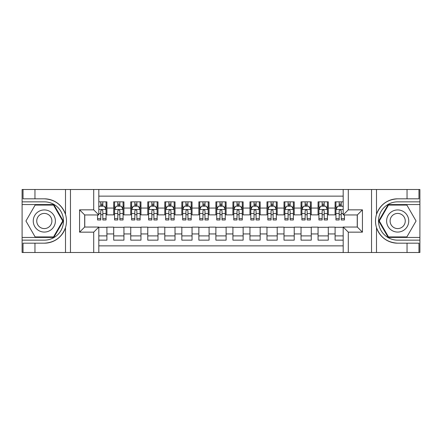 <?xml version="1.0" encoding="UTF-8"?>
<svg xmlns="http://www.w3.org/2000/svg" width="442" height="442" viewBox="0 0 442 442"><rect width="100%" height="100%" fill="white"/><g stroke="black" fill="none" stroke-linecap="round" stroke-linejoin="round"><path stroke-width="0.66" d="M98.815 252.504L343.185 252.504L343.185 227.044L357.318 227.044L357.318 214.956L343.185 214.956L343.185 189.496L98.815 189.496L98.815 214.956L84.682 214.956L84.682 227.044L98.815 227.044L98.815 252.504L34.957 252.504L34.957 243.183L44.322 243.183C54.747 242.553 61.808 237.354 65.504 227.586C66.803 223.199 66.803 218.807 65.504 214.414C61.808 204.646 54.747 199.447 44.322 198.817L34.957 198.817L34.957 189.496L22.1 189.496L22.1 237.431L53.808 237.431L63.3 221L53.808 204.569L22.1 204.569M343.185 201.845L335.097 201.845L335.097 208.06L328.284 208.06L328.284 214.867L335.097 214.867L335.097 208.06M328.284 208.06L328.284 201.845L318.063 201.845L318.063 208.06L311.256 208.06L311.256 214.867L318.063 214.867L318.063 208.06M311.256 208.06L311.256 201.845L301.035 201.845L301.035 208.06L294.223 208.06L294.223 214.867L301.035 214.867L301.035 208.06M294.223 208.06L294.223 201.845L284.007 201.845L284.007 208.06L277.195 208.06L277.195 214.867L284.007 214.867L284.007 208.06M277.195 208.06L277.195 201.845L266.979 201.845L266.979 208.06L260.167 208.06L260.167 214.867L266.979 214.867L266.979 208.06M260.167 208.06L260.167 201.845L249.951 201.845L249.951 208.06L243.139 208.06L243.139 214.867L249.951 214.867L249.951 208.06M243.139 208.06L243.139 201.845L232.923 201.845L232.923 208.06L226.111 208.06L226.111 214.867L232.923 214.867L232.923 208.06M226.111 208.06L226.111 201.845L215.889 201.845L215.889 208.06L209.077 208.06L209.077 214.867L215.889 214.867L215.889 208.06M209.077 208.06L209.077 201.845L198.861 201.845L198.861 208.06L192.049 208.06L192.049 214.867L198.861 214.867L198.861 208.06M192.049 208.06L192.049 201.845L181.833 201.845L181.833 208.06L175.021 208.06L175.021 214.867L181.833 214.867L181.833 208.06M175.021 208.06L175.021 201.845L164.805 201.845L164.805 208.06L157.993 208.06L157.993 214.867L164.805 214.867L164.805 208.06M157.993 208.06L157.993 201.845L147.777 201.845L147.777 208.06L140.965 208.06L140.965 214.867L147.777 214.867L147.777 208.06M140.965 208.06L140.965 201.845L130.744 201.845L130.744 208.06L123.937 208.06L123.937 214.867L130.744 214.867L130.744 208.06M123.937 208.06L123.937 201.845L113.716 201.845L113.716 214.867L106.903 214.867L106.903 201.845L98.815 201.845M98.815 240.155L106.903 240.155L106.903 227.133L113.716 227.133L113.716 240.155L123.937 240.155L123.937 227.133L130.744 227.133L130.744 233.94L123.937 233.94M130.744 233.94L130.744 240.155L140.965 240.155L140.965 227.133L147.777 227.133L147.777 233.94L140.965 233.94M147.777 233.94L147.777 240.155L157.993 240.155L157.993 227.133L164.805 227.133L164.805 233.94L157.993 233.94M164.805 233.94L164.805 240.155L175.021 240.155L175.021 227.133L181.833 227.133L181.833 233.94L175.021 233.94M181.833 233.94L181.833 240.155L192.049 240.155L192.049 227.133L198.861 227.133L198.861 233.94L192.049 233.94M198.861 233.94L198.861 240.155L209.077 240.155L209.077 227.133L215.889 227.133L215.889 233.94L209.077 233.94M215.889 233.94L215.889 240.155L226.111 240.155L226.111 227.133L232.923 227.133L232.923 233.94L226.111 233.94M232.923 233.94L232.923 240.155L243.139 240.155L243.139 227.133L249.951 227.133L249.951 233.94L243.139 233.94M249.951 233.94L249.951 240.155L260.167 240.155L260.167 227.133L266.979 227.133L266.979 233.94L260.167 233.94M266.979 233.94L266.979 240.155L277.195 240.155L277.195 227.133L284.007 227.133L284.007 233.94L277.195 233.94M284.007 233.94L284.007 240.155L294.223 240.155L294.223 227.133L301.035 227.133L301.035 233.94L294.223 233.94M301.035 233.94L301.035 240.155L311.256 240.155L311.256 227.133L318.063 227.133L318.063 233.94L311.256 233.94M318.063 233.94L318.063 240.155L328.284 240.155L328.284 227.133L335.097 227.133L335.097 233.94L328.284 233.94M343.185 196.137L98.815 196.137M98.815 245.862L343.185 245.862M335.097 233.94L335.097 240.155L343.185 240.155M84.765 214.956L84.765 227.044M357.235 227.044L357.235 214.956M100.776 206.099L102.82 206.099M106.052 206.099L106.903 206.099M100.776 214.702L102.82 214.702M106.052 214.702L106.903 214.702M98.815 227.298L106.903 227.298M98.815 235.901L106.903 235.901M113.716 214.702L114.566 214.702M117.804 214.702L119.848 214.702M123.08 214.702L123.937 214.702M113.716 206.099L114.566 206.099M117.804 206.099L119.848 206.099M123.08 206.099L123.937 206.099M113.716 227.298L123.937 227.298M113.716 235.901L123.937 235.901M130.744 227.298L140.965 227.298M130.744 235.901L140.965 235.901M130.744 206.099L131.594 206.099M134.832 206.099L136.876 206.099M140.114 206.099L140.965 206.099M130.744 214.702L131.594 214.702M134.832 214.702L136.876 214.702M140.114 214.702L140.965 214.702M147.777 227.298L157.993 227.298M147.777 235.901L157.993 235.901M147.777 206.099L148.628 206.099M151.86 206.099L153.904 206.099M157.142 206.099L157.993 206.099M147.777 214.702L148.628 214.702M151.86 214.702L153.904 214.702M157.142 214.702L157.993 214.702M164.805 227.298L175.021 227.298M164.805 235.901L175.021 235.901M164.805 206.099L165.656 206.099M168.888 206.099L170.932 206.099M174.17 206.099L175.021 206.099M164.805 214.702L165.656 214.702M168.888 214.702L170.932 214.702M174.17 214.702L175.021 214.702M181.833 227.298L192.049 227.298M181.833 235.901L192.049 235.901M181.833 206.099L182.684 206.099M185.922 206.099L187.966 206.099M191.198 206.099L192.049 206.099M181.833 214.702L182.684 214.702M185.922 214.702L187.966 214.702M191.198 214.702L192.049 214.702M198.861 227.298L209.077 227.298M198.861 235.901L209.077 235.901M198.861 206.099L199.712 206.099M202.95 206.099L204.994 206.099M208.226 206.099L209.077 206.099M198.861 214.702L199.712 214.702M202.95 214.702L204.994 214.702M208.226 214.702L209.077 214.702M215.889 227.298L226.111 227.298M215.889 235.901L226.111 235.901M215.889 206.099L216.74 206.099M219.978 206.099L222.022 206.099M225.26 206.099L226.111 206.099M215.889 214.702L216.74 214.702M219.978 214.702L222.022 214.702M225.26 214.702L226.111 214.702M232.923 227.298L243.139 227.298M232.923 235.901L243.139 235.901M232.923 206.099L233.774 206.099M237.006 206.099L239.05 206.099M242.288 206.099L243.139 206.099M232.923 214.702L233.774 214.702M237.006 214.702L239.05 214.702M242.288 214.702L243.139 214.702M249.951 227.298L260.167 227.298M249.951 235.901L260.167 235.901M249.951 206.099L250.802 206.099M254.034 206.099L256.078 206.099M259.316 206.099L260.167 206.099M249.951 214.702L250.802 214.702M254.034 214.702L256.078 214.702M259.316 214.702L260.167 214.702M266.979 227.298L277.195 227.298M266.979 235.901L277.195 235.901M266.979 206.099L267.83 206.099M271.068 206.099L273.112 206.099M276.344 206.099L277.195 206.099M266.979 214.702L267.83 214.702M271.068 214.702L273.112 214.702M276.344 214.702L277.195 214.702M284.007 227.298L294.223 227.298M284.007 235.901L294.223 235.901M284.007 206.099L284.858 206.099M288.096 206.099L290.14 206.099M293.372 206.099L294.223 206.099M284.007 214.702L284.858 214.702M288.096 214.702L290.14 214.702M293.372 214.702L294.223 214.702M301.035 227.298L311.256 227.298M301.035 235.901L311.256 235.901M301.035 206.099L301.886 206.099M305.124 206.099L307.168 206.099M310.406 206.099L311.256 206.099M301.035 214.702L301.886 214.702M305.124 214.702L307.168 214.702M310.406 214.702L311.256 214.702M318.063 227.298L328.284 227.298M318.063 235.901L328.284 235.901M318.063 206.099L318.92 206.099M322.152 206.099L324.196 206.099M327.434 206.099L328.284 206.099M318.063 214.702L318.92 214.702M322.152 214.702L324.196 214.702M327.434 214.702L328.284 214.702M335.097 227.298L343.185 227.298M335.097 235.901L343.185 235.901M335.097 206.099L335.948 206.099M339.18 206.099L341.224 206.099M335.097 214.702L335.948 214.702M339.18 214.702L341.224 214.702M102.82 204.055L100.776 204.055M97.538 218.591L97.538 219.978L100.776 219.978L100.776 218.591L97.538 218.591L97.538 214.956M104.82 207.121L106.052 207.121L106.052 219.978L102.82 219.978L102.82 210.867C102.135 209.558 101.456 209.558 100.776 210.867L100.776 218.591M106.052 207.121L106.052 201.845M106.052 209.591L104.351 206.182L99.24 206.182L98.815 207.038M100.776 206.182L100.776 201.845M102.82 201.845L102.82 206.182M49.858 211.414A11.067 11.067 0 0 0 34.736 215.464A11.067 11.067 0 0 0 38.791 230.586A11.067 11.067 0 0 0 53.907 226.536A11.067 11.067 0 0 0 49.858 211.414M48.112 214.436A7.58 7.58 0 0 0 37.758 217.21A7.58 7.58 0 0 0 40.531 227.564A7.58 7.58 0 0 0 50.885 224.79A7.58 7.58 0 0 0 48.112 214.436M53.515 236.923L35.128 236.923L25.94 221L35.128 205.077L53.515 205.077L62.709 221L53.515 236.923M403.209 211.414A11.067 11.067 0 0 0 388.093 215.464A11.067 11.067 0 0 0 392.142 230.586A11.067 11.067 0 0 0 407.264 226.536A11.067 11.067 0 0 0 403.209 211.414M401.469 214.436A7.58 7.58 0 0 0 391.115 217.21A7.58 7.58 0 0 0 393.888 227.564A7.58 7.58 0 0 0 404.242 224.79A7.58 7.58 0 0 0 401.469 214.436M406.872 236.923L388.485 236.923L379.291 221L388.485 205.077L406.872 205.077L416.06 221L406.872 236.923M93.71 252.504L93.71 232.155L79.571 232.155L79.571 209.845L93.71 209.845L93.71 189.496L70.46 189.496L70.46 252.504M44.322 198.817A22.183 22.183 0 0 1 65.504 214.414L65.504 189.496L34.957 189.496M34.957 252.504L22.1 252.504L22.1 237.431M22.1 240.155L44.322 240.155A19.155 19.155 0 0 0 63.482 221A19.155 19.155 0 0 0 44.322 201.845L22.1 201.845M44.322 243.183A22.183 22.183 0 0 0 65.504 227.586L65.504 252.504M65.504 189.496L70.46 189.496M93.71 189.496L98.815 189.496M34.957 243.183L23.039 243.183L23.039 252.504M34.957 198.817L23.039 198.817L23.039 189.496M93.71 232.155L98.815 227.044M79.571 232.155L84.682 227.044M79.571 209.845L84.682 214.956M93.71 209.845L98.815 214.956M343.185 189.496L407.043 189.496L407.043 198.817L397.678 198.817C387.253 199.447 380.192 204.646 376.496 214.414C375.197 218.801 375.197 223.193 376.496 227.586C380.192 237.354 387.253 242.553 397.678 243.183L407.043 243.183L407.043 252.504L419.9 252.504L419.9 204.569L388.192 204.569L378.7 221L388.192 237.431L419.9 237.431M348.29 189.496L348.29 209.845L362.429 209.845L362.429 232.155L348.29 232.155L348.29 252.504L371.54 252.504L371.54 189.496M376.496 227.586L376.496 252.504L407.043 252.504M407.043 189.496L419.9 189.496L419.9 204.569M419.9 201.845L397.678 201.845A19.155 19.155 0 0 0 378.518 221A19.155 19.155 0 0 0 397.678 240.155L419.9 240.155M397.678 198.817A22.183 22.183 0 0 0 375.496 221A22.183 22.183 0 0 0 397.678 243.183M376.496 252.504L371.54 252.504M348.29 252.504L343.185 252.504M407.043 198.817L418.961 198.817L418.961 189.496M407.043 243.183L418.961 243.183L418.961 252.504M348.29 209.845L343.185 214.956M362.429 209.845L357.318 214.956M362.429 232.155L357.318 227.044M348.29 232.155L343.185 227.044M119.848 204.055L117.804 204.055M123.08 218.591L119.848 218.591L119.848 219.978L123.08 219.978L123.08 209.591L121.379 206.182L116.274 206.182L114.566 209.591L114.566 219.978L117.804 219.978L117.804 218.591L114.566 218.591M114.566 209.591L114.566 201.845M123.08 209.591L123.08 201.845M117.804 206.182L117.804 201.845M119.848 201.845L119.848 206.182M119.848 218.591L119.848 210.867C119.169 209.558 118.484 209.558 117.804 210.867L117.804 218.591M136.876 204.055L134.832 204.055M140.114 218.591L136.876 218.591L136.876 219.978L140.114 219.978L140.114 209.591L138.407 206.182L133.302 206.182L131.594 209.591L131.594 219.978L134.832 219.978L134.832 218.591L131.594 218.591M131.594 209.591L131.594 201.845M140.114 209.591L140.114 201.845M134.832 206.182L134.832 201.845M136.876 201.845L136.876 206.182M136.876 218.591L136.876 210.867C136.197 209.558 135.517 209.558 134.832 210.867L134.832 218.591M153.904 204.055L151.86 204.055M157.142 218.591L153.904 218.591L153.904 219.978L157.142 219.978L157.142 209.591L155.44 206.182L150.33 206.182L148.628 209.591L148.628 219.978L151.86 219.978L151.86 218.591L148.628 218.591M148.628 209.591L148.628 201.845M157.142 209.591L157.142 201.845M151.86 206.182L151.86 201.845M153.904 201.845L153.904 206.182M153.904 218.591L153.904 210.867C153.225 209.558 152.545 209.558 151.86 210.867L151.86 218.591M170.932 204.055L168.888 204.055M174.17 218.591L170.932 218.591L170.932 219.978L174.17 219.978L174.17 209.591L172.468 206.182L167.358 206.182L165.656 209.591L165.656 219.978L168.888 219.978L168.888 218.591L165.656 218.591M165.656 209.591L165.656 201.845M174.17 209.591L174.17 201.845M168.888 206.182L168.888 201.845M170.932 201.845L170.932 206.182M170.932 218.591L170.932 210.867C170.253 209.558 169.573 209.558 168.888 210.867L168.888 218.591M187.966 204.055L185.922 204.055M191.198 218.591L187.966 218.591L187.966 219.978L191.198 219.978L191.198 209.591L189.496 206.182L184.386 206.182L182.684 209.591L182.684 219.978L185.922 219.978L185.922 218.591L182.684 218.591M182.684 209.591L182.684 201.845M191.198 209.591L191.198 201.845M185.922 206.182L185.922 201.845M187.966 201.845L187.966 206.182M187.966 218.591L187.966 210.867C187.281 209.558 186.601 209.558 185.922 210.867L185.922 218.591M204.994 204.055L202.95 204.055M208.226 218.591L204.994 218.591L204.994 219.978L208.226 219.978L208.226 209.591L206.524 206.182L201.414 206.182L199.712 209.591L199.712 219.978L202.95 219.978L202.95 218.591L199.712 218.591M199.712 209.591L199.712 201.845M208.226 209.591L208.226 201.845M202.95 206.182L202.95 201.845M204.994 201.845L204.994 206.182M204.994 218.591L204.994 210.867C204.315 209.558 203.629 209.558 202.95 210.867L202.95 218.591M222.022 204.055L219.978 204.055M225.26 218.591L222.022 218.591L222.022 219.978L225.26 219.978L225.26 209.591L223.553 206.182L218.447 206.182L216.74 209.591L216.74 219.978L219.978 219.978L219.978 218.591L216.74 218.591M216.74 209.591L216.74 201.845M225.26 209.591L225.26 201.845M219.978 206.182L219.978 201.845M222.022 201.845L222.022 206.182M222.022 218.591L222.022 210.867C221.343 209.558 220.663 209.558 219.978 210.867L219.978 218.591M239.05 204.055L237.006 204.055M242.288 218.591L239.05 218.591L239.05 219.978L242.288 219.978L242.288 209.591L240.586 206.182L235.475 206.182L233.774 209.591L233.774 219.978L237.006 219.978L237.006 218.591L233.774 218.591M233.774 209.591L233.774 201.845M242.288 209.591L242.288 201.845M237.006 206.182L237.006 201.845M239.05 201.845L239.05 206.182M239.05 218.591L239.05 210.867C238.371 209.558 237.691 209.558 237.006 210.867L237.006 218.591M256.078 204.055L254.034 204.055M259.316 218.591L256.078 218.591L256.078 219.978L259.316 219.978L259.316 209.591L257.614 206.182L252.504 206.182L250.802 209.591L250.802 219.978L254.034 219.978L254.034 218.591L250.802 218.591M250.802 209.591L250.802 201.845M259.316 209.591L259.316 201.845M254.034 206.182L254.034 201.845M256.078 201.845L256.078 206.182M256.078 218.591L256.078 210.867C255.399 209.558 254.719 209.558 254.034 210.867L254.034 218.591M273.112 204.055L271.068 204.055M276.344 218.591L273.112 218.591L273.112 219.978L276.344 219.978L276.344 209.591L274.642 206.182L269.532 206.182L267.83 209.591L267.83 219.978L271.068 219.978L271.068 218.591L267.83 218.591M267.83 209.591L267.83 201.845M276.344 209.591L276.344 201.845M271.068 206.182L271.068 201.845M273.112 201.845L273.112 206.182M273.112 218.591L273.112 210.867C272.427 209.558 271.747 209.558 271.068 210.867L271.068 218.591M290.14 204.055L288.096 204.055M293.372 218.591L290.14 218.591L290.14 219.978L293.372 219.978L293.372 209.591L291.67 206.182L286.56 206.182L284.858 209.591L284.858 219.978L288.096 219.978L288.096 218.591L284.858 218.591M284.858 209.591L284.858 201.845M293.372 209.591L293.372 201.845M288.096 206.182L288.096 201.845M290.14 201.845L290.14 206.182M290.14 218.591L290.14 210.867C289.46 209.558 288.775 209.558 288.096 210.867L288.096 218.591M307.168 204.055L305.124 204.055M310.406 218.591L307.168 218.591L307.168 219.978L310.406 219.978L310.406 209.591L308.698 206.182L303.593 206.182L301.886 209.591L301.886 219.978L305.124 219.978L305.124 218.591L301.886 218.591M301.886 209.591L301.886 201.845M310.406 209.591L310.406 201.845M305.124 206.182L305.124 201.845M307.168 201.845L307.168 206.182M307.168 218.591L307.168 210.867C306.488 209.558 305.803 209.558 305.124 210.867L305.124 218.591M324.196 204.055L322.152 204.055M327.434 218.591L324.196 218.591L324.196 219.978L327.434 219.978L327.434 209.591L325.726 206.182L320.621 206.182L318.92 209.591L318.92 219.978L322.152 219.978L322.152 218.591L318.92 218.591M318.92 209.591L318.92 201.845M327.434 209.591L327.434 201.845M322.152 206.182L322.152 201.845M324.196 201.845L324.196 206.182M324.196 218.591L324.196 210.867C323.516 209.558 322.837 209.558 322.152 210.867L322.152 218.591M341.224 204.055L339.18 204.055M343.185 207.038L342.76 206.182L337.649 206.182L335.948 209.591L335.948 219.978L339.18 219.978L339.18 218.591L335.948 218.591M335.948 209.591L335.948 201.845M344.462 214.956L344.462 219.978L341.224 219.978L341.224 210.867C340.544 209.558 339.865 209.558 339.18 210.867L339.18 218.591M339.18 206.182L339.18 201.845M341.224 201.845L341.224 206.182M113.716 233.94L106.903 233.94M113.716 208.06L106.903 208.06M106.014 209.508L98.815 209.508M106.052 218.591L102.82 218.591M100.776 213.536L98.815 213.536M106.052 213.536L102.82 213.536M102.82 205.138L100.776 205.138M376.496 189.496L376.496 214.414M123.042 209.508L114.611 209.508M114.566 207.121L115.804 207.121M121.848 207.121L123.08 207.121M117.804 213.536L114.566 213.536M123.08 213.536L119.848 213.536M119.848 205.138L117.804 205.138M140.07 209.508L131.639 209.508M131.594 207.121L132.832 207.121M138.876 207.121L140.114 207.121M134.832 213.536L131.594 213.536M140.114 213.536L136.876 213.536M136.876 205.138L134.832 205.138M157.098 209.508L148.667 209.508M148.628 207.121L149.86 207.121M155.904 207.121L157.142 207.121M151.86 213.536L148.628 213.536M157.142 213.536L153.904 213.536M153.904 205.138L151.86 205.138M174.126 209.508L165.7 209.508M165.656 207.121L166.888 207.121M172.938 207.121L174.17 207.121M168.888 213.536L165.656 213.536M174.17 213.536L170.932 213.536M170.932 205.138L168.888 205.138M191.154 209.508L182.728 209.508M182.684 207.121L183.916 207.121M189.966 207.121L191.198 207.121M185.922 213.536L182.684 213.536M191.198 213.536L187.966 213.536M187.966 205.138L185.922 205.138M208.188 209.508L199.756 209.508M199.712 207.121L200.95 207.121M206.994 207.121L208.226 207.121M202.95 213.536L199.712 213.536M208.226 213.536L204.994 213.536M204.994 205.138L202.95 205.138M225.216 209.508L216.784 209.508M216.74 207.121L217.978 207.121M224.022 207.121L225.26 207.121M219.978 213.536L216.74 213.536M225.26 213.536L222.022 213.536M222.022 205.138L219.978 205.138M242.244 209.508L233.812 209.508M233.774 207.121L235.006 207.121M241.05 207.121L242.288 207.121M237.006 213.536L233.774 213.536M242.288 213.536L239.05 213.536M239.05 205.138L237.006 205.138M259.272 209.508L250.846 209.508M250.802 207.121L252.034 207.121M258.084 207.121L259.316 207.121M254.034 213.536L250.802 213.536M259.316 213.536L256.078 213.536M256.078 205.138L254.034 205.138M276.3 209.508L267.874 209.508M267.83 207.121L269.062 207.121M275.112 207.121L276.344 207.121M271.068 213.536L267.83 213.536M276.344 213.536L273.112 213.536M273.112 205.138L271.068 205.138M293.333 209.508L284.902 209.508M284.858 207.121L286.096 207.121M292.14 207.121L293.372 207.121M288.096 213.536L284.858 213.536M293.372 213.536L290.14 213.536M290.14 205.138L288.096 205.138M310.361 209.508L301.93 209.508M301.886 207.121L303.124 207.121M309.168 207.121L310.406 207.121M305.124 213.536L301.886 213.536M310.406 213.536L307.168 213.536M307.168 205.138L305.124 205.138M327.389 209.508L318.958 209.508M318.92 207.121L320.152 207.121M326.196 207.121L327.434 207.121M322.152 213.536L318.92 213.536M327.434 213.536L324.196 213.536M324.196 205.138L322.152 205.138M343.185 209.508L335.992 209.508M335.948 207.121L337.18 207.121M344.462 218.591L341.224 218.591M339.18 213.536L335.948 213.536M343.185 213.536L341.224 213.536M341.224 205.138L339.18 205.138"/></g></svg>

